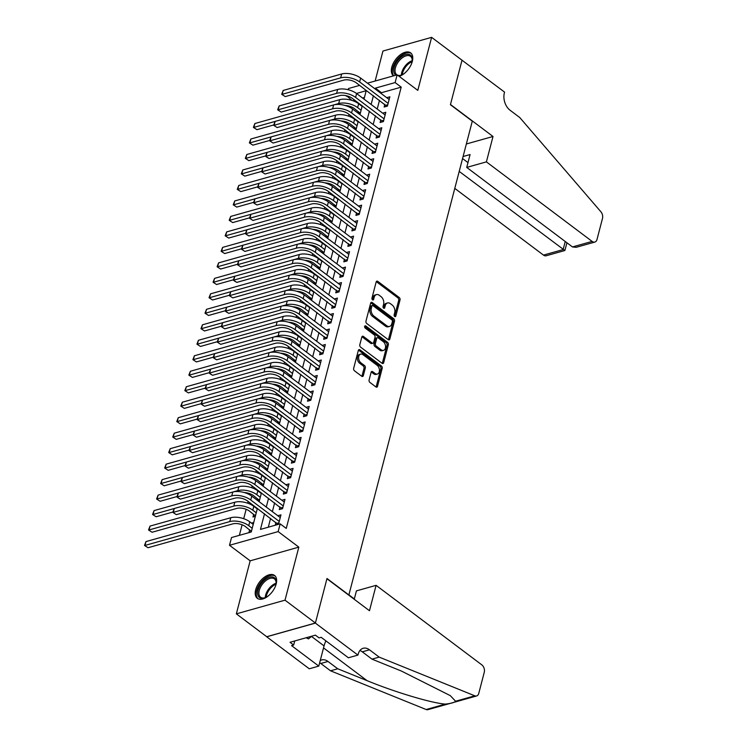 <?xml version="1.0" encoding="UTF-8"?>
<svg xmlns="http://www.w3.org/2000/svg" width="747" height="747" viewBox="0 0 747 747"><rect width="100%" height="100%" fill="white"/><g stroke="black" fill="none" stroke-linecap="round" stroke-linejoin="round"><path stroke-width="1.12" d="M394.705 316.504A1.261 0.84 74.3 0 0 395.817 316.065L400.028 299.921A1.802 1.205 74.3 0 0 399.225 297.502L377.749 281.348A1.802 1.205 74.3 0 0 376.871 281.133A1.802 1.205 74.3 0 0 376.161 281.974L371.959 298.118A1.261 0.84 74.3 0 0 373.631 299.37L374.172 297.287A5.771 3.847 74.3 0 1 376.432 294.607A5.771 3.847 74.3 0 1 379.261 295.289L381.045 296.643A5.771 3.847 74.3 0 1 383.594 304.374L383.052 306.466A1.261 0.84 74.3 0 0 384.724 307.717L385.265 305.626A5.771 3.847 74.3 0 1 387.525 302.955A5.771 3.847 74.3 0 1 390.354 303.637L392.138 304.981A5.771 3.847 74.3 0 1 394.696 312.722L394.145 314.804A1.261 0.84 74.3 0 0 394.705 316.504M276.185 583.995A14.314 8.021 -53.1 0 0 274.532 575.442A14.314 8.021 -53.1 0 0 264.102 577.412A14.314 8.021 -53.1 0 0 255.67 589.766A14.314 8.021 -53.1 0 0 257.323 598.328A14.314 8.021 -53.1 0 0 267.753 596.349A14.314 8.021 -53.1 0 0 276.185 583.995M399.131 76.334A14.314 8.021 -53.1 0 0 412.307 61.441A14.314 8.021 -53.1 0 0 410.654 52.878A14.314 8.021 -53.1 0 0 400.215 54.858A14.314 8.021 -53.1 0 0 391.783 67.211A14.314 8.021 -53.1 0 0 393.436 75.764A14.314 8.021 -53.1 0 0 393.548 75.849M369.111 379.99A1.802 1.205 74.3 0 0 369.905 382.408L375.928 386.937A1.802 1.205 74.3 0 0 376.815 387.151A1.802 1.205 74.3 0 0 377.515 386.32L382.193 368.383A1.802 1.205 74.3 0 0 381.39 365.965L359.914 349.811A1.802 1.205 74.3 0 0 359.036 349.596A1.802 1.205 74.3 0 0 358.327 350.436L353.658 368.374A1.802 1.205 74.3 0 0 354.452 370.783L361.735 376.264A1.802 1.205 74.3 0 0 362.612 376.479A1.802 1.205 74.3 0 0 363.322 375.638L365.32 367.963A1.802 1.205 74.3 0 0 364.527 365.544L360.913 362.827A4.818 3.221 74.3 0 1 358.616 357.953A4.818 3.221 74.3 0 1 360.67 354.125A4.818 3.221 74.3 0 1 363.033 354.704L377.17 365.339A4.818 3.221 74.3 0 1 379.467 370.213A4.818 3.221 74.3 0 1 377.412 374.042A4.818 3.221 74.3 0 1 375.05 373.463L372.697 371.689A1.802 1.205 74.3 0 0 371.81 371.474A1.802 1.205 74.3 0 0 371.11 372.314L369.111 379.99M315.402 623.017L266.735 636.715L236.351 613.857L285.018 600.168L315.402 623.017L326.999 578.505L348.877 594.957L472.291 121.173L450.413 104.72L462.01 60.208L431.617 37.35L417.806 90.378L397.143 74.84L395.126 82.581L401.204 87.147L286.26 528.418L280.181 523.852L278.164 531.593L229.506 545.282L231.514 537.541L251.244 531.995L257.398 508.39M285.018 600.168L298.828 547.131L278.164 531.593M388.244 339.67A1.802 1.205 74.3 0 0 389.122 339.885A1.802 1.205 74.3 0 0 389.831 339.054L394.5 321.117A1.802 1.205 74.3 0 0 393.706 318.698L372.23 302.544A1.802 1.205 74.3 0 0 371.343 302.33A1.802 1.205 74.3 0 0 370.643 303.17L365.974 321.107A1.802 1.205 74.3 0 0 366.768 323.526L388.244 339.67M388.347 344.75L383.678 362.687A1.802 1.205 74.3 0 1 382.968 363.518A1.802 1.205 74.3 0 1 382.081 363.303L360.614 347.15A1.802 1.205 74.3 0 1 359.811 344.74L361.809 337.065A1.802 1.205 74.3 0 1 362.519 336.225A1.802 1.205 74.3 0 1 363.406 336.439L372.109 342.994A1.802 1.205 74.3 0 0 372.996 343.209A1.802 1.205 74.3 0 0 373.696 342.369L375.022 337.28A1.802 1.205 74.3 0 0 374.228 334.861L365.162 328.036A1.261 0.84 74.3 0 1 365.713 325.916L387.553 342.331A1.802 1.205 74.3 0 1 388.347 344.75L387.03 345.123L382.361 363.051L383.678 362.687M431.617 37.35L382.95 51.039L375.143 81.031M249.657 529.754L248.947 532.462L251.3 531.799M253.681 514.272L252.981 516.98L255.334 516.317M257.715 498.791L257.323 500.313M261.749 483.309L261.357 484.822M265.783 467.818L265.39 469.34M269.816 452.337L269.424 453.859M273.85 436.855L273.458 438.377M277.884 421.373L277.492 422.895M281.918 405.892L281.516 407.414M285.952 390.401L285.55 391.923M289.985 374.919L289.584 376.441M294.019 359.438L293.618 360.96M298.053 343.956L297.651 345.478M302.087 328.475L301.685 329.997M306.111 312.993L305.719 314.506M310.145 297.502L309.753 299.024M314.179 282.021L313.787 283.543M318.213 266.539L317.82 268.061M322.246 251.057L321.854 252.579M326.28 235.576L325.888 237.098M330.314 220.094L329.922 221.607M334.348 204.603L333.946 206.125M338.382 189.122L337.98 190.644M342.415 173.64L342.014 175.162M346.449 158.159L346.048 159.681M350.483 142.677L350.082 144.199M354.517 127.186L354.115 128.708M384.854 104.309L384.145 107.017L387.432 106.093L389.85 96.802L386.722 97.68M380.821 119.791L380.111 122.499L383.398 121.574L385.825 112.283L382.688 113.171M376.787 135.272L376.077 137.98L379.364 137.056L381.792 127.765L378.654 128.652M372.753 150.754L372.043 153.462L375.339 152.537L377.758 143.247L374.62 144.134M368.719 166.236L368.01 168.953L371.306 168.028L373.724 158.737L370.587 159.615M364.685 181.726L363.985 184.434L367.272 183.51L369.69 174.219L366.553 175.097M360.652 197.208L359.951 199.916L363.238 198.991L365.656 189.701L362.519 190.578M356.618 212.69L355.917 215.397L359.204 214.473L361.623 205.182L358.485 206.069M352.584 228.171L351.884 230.879L355.17 229.955L357.589 220.664L354.452 221.551M348.55 243.653L347.85 246.361L351.137 245.436L353.555 236.155L350.418 237.032M344.516 259.134L343.816 261.852L347.103 260.927L349.521 251.636L346.384 252.514M340.492 274.625L339.782 277.333L343.069 276.409L345.488 267.118L342.35 267.996M336.458 290.107L335.748 292.815L339.035 291.89L341.454 282.599L338.326 283.487M332.424 305.588L331.715 308.296L335.001 307.372L337.42 298.081L334.292 298.968M328.391 321.07L327.681 323.778L330.968 322.853L333.395 313.563L330.258 314.45M324.357 336.552L323.647 339.269L326.934 338.335L329.362 329.053L326.224 329.931M320.323 352.042L319.613 354.75L322.909 353.826L325.328 344.535L322.19 345.413M316.289 367.524L315.579 370.232L318.876 369.307L321.294 360.017L318.157 360.894M312.255 383.006L311.555 385.713L314.842 384.789L317.26 375.498L314.123 376.385M308.222 398.487L307.521 401.195L310.808 400.271L313.226 390.98L310.089 391.867M304.188 413.969L303.487 416.677L306.774 415.752L309.193 406.461L306.055 407.348M300.154 429.45L299.454 432.168L302.74 431.243L305.159 421.952L302.021 422.83M296.12 444.941L295.42 447.649L298.707 446.725L301.125 437.434L297.988 438.312M292.086 460.423L291.386 463.131L294.673 462.206L297.091 452.915L293.954 453.793M288.062 475.904L287.352 478.612L290.639 477.688L293.057 468.397L289.929 469.284M284.028 491.386L283.318 494.094L286.605 493.169L289.024 483.879L285.896 484.766M279.994 506.868L279.285 509.575L282.571 508.651L284.99 499.369L281.862 500.247M401.204 87.147L381.474 92.703L381.25 93.571M379.504 100.285L377.216 109.053M375.47 115.766L373.183 124.534M371.436 131.248L369.149 140.016M367.403 146.729L365.115 155.507M363.369 162.211L361.081 170.988M359.335 177.702L357.047 186.47M355.301 193.184L353.014 201.951M351.267 208.665L348.989 217.433M347.234 224.147L344.955 232.915M343.2 239.628L340.921 248.406M339.166 255.11L336.888 263.887M335.132 270.601L332.854 279.369M331.108 286.082L328.82 294.85M327.074 301.564L324.786 310.332M323.04 317.045L320.752 325.813M319.006 332.527L316.719 341.304M314.973 348.018L312.685 356.786M310.939 363.5L308.651 372.267M306.905 378.981L304.617 387.749M302.871 394.463L300.583 403.231M298.837 409.944L296.559 418.722M294.804 425.426L292.525 434.203M290.77 440.917L288.491 449.685M286.736 456.398L284.458 465.166M282.711 471.88L280.424 480.648M278.678 487.361L276.39 496.129M274.644 502.843L272.356 511.62M270.61 518.325L268.294 527.195M275.96 522.349L275.251 525.066L278.538 524.142L280.965 514.851L277.828 515.729M351.006 106.728L350.726 107.82M349.008 114.384L348.56 116.121M346.972 122.209L346.692 123.302M344.974 129.866L344.526 131.603M342.938 137.7L342.658 138.783M340.949 145.348L340.492 147.084M338.905 153.182L338.624 154.265M336.916 160.829L336.458 162.575M334.871 168.663L334.591 169.746M332.882 176.32L332.424 178.057M330.837 184.145L330.557 185.237M328.848 191.802L328.391 193.538M326.803 199.626L326.523 200.719M324.814 207.283L324.357 209.02M322.769 215.108L322.489 216.2M320.78 222.765L320.323 224.502M318.736 230.599L318.455 231.682M316.747 238.246L316.289 239.983M314.711 246.08L314.422 247.164M312.713 253.728L312.265 255.474M310.677 261.562L310.388 262.645M308.679 269.219L308.231 270.956M306.643 277.044L306.354 278.136M304.645 284.7L304.197 286.437M302.61 292.525L302.32 293.618M300.611 300.182L300.163 301.919M298.576 308.016L298.296 309.099M296.578 315.664L296.129 317.4M294.542 323.498L294.262 324.581M292.544 331.145L292.096 332.891M290.508 338.979L290.228 340.062M288.519 346.627L288.062 348.373M286.474 354.461L286.194 355.553M284.486 362.118L284.028 363.854M282.441 369.942L282.161 371.035M280.452 377.599L279.994 379.336M278.407 385.424L278.127 386.516M276.418 393.081L275.96 394.818M274.373 400.915L274.093 401.998M272.384 408.562L271.927 410.299M270.339 416.396L270.059 417.48M268.35 424.044L267.893 425.79M266.305 431.878L266.025 432.961M264.317 439.525L263.859 441.272M262.281 447.36L261.992 448.452M260.283 455.016L259.835 456.753M258.247 462.841L257.958 463.934M256.249 470.498L255.801 472.235M254.213 478.323L253.924 479.415M252.215 485.98L251.767 487.716M250.18 493.814L249.89 494.897M248.181 501.461L247.733 503.198M246.146 509.295L243.699 518.689M242.112 524.777L239.357 535.338M364.424 97.502L362.556 98.025M354.788 100.21L352.892 100.742M358.541 111.705L358.149 113.227M360.409 105.084L361.034 104.907M359.214 114.03L360.194 113.759M356.375 120.566L357.001 120.388M355.18 129.511L356.16 129.24M352.351 136.047L352.967 135.879M351.146 144.993L352.126 144.722M348.317 151.529L348.933 151.361M347.112 160.484L348.093 160.203M344.283 167.02L344.899 166.842M343.078 175.965L344.059 175.685M340.249 182.501L340.865 182.324M339.054 191.447L340.025 191.176M336.215 197.983L336.832 197.806M335.02 206.928L335.991 206.658M332.182 213.465L332.807 213.287M330.986 222.41L331.957 222.139M328.148 228.946L328.773 228.778M326.953 237.891L327.924 237.621M324.114 244.437L324.74 244.26M322.919 253.382L323.89 253.102M320.08 259.919L320.706 259.741M318.885 268.864L319.856 268.584M316.046 275.4L316.672 275.223M314.851 284.346L315.832 284.075M312.013 290.882L312.638 290.704M310.817 299.827L311.798 299.556M307.979 306.363L308.604 306.195M306.784 315.309L307.764 315.038M303.945 321.845L304.571 321.677M302.75 330.79L303.73 330.519M299.921 337.336L300.537 337.158M298.716 346.281L299.696 346.001M295.887 352.817L296.503 352.64M294.682 361.763L295.663 361.483M291.853 368.299L292.469 368.122M290.648 377.244L291.629 376.974M287.819 383.781L288.435 383.603M286.624 392.726L287.595 392.455M283.785 399.262L284.402 399.094M282.59 408.207L283.561 407.937M279.752 414.744L280.377 414.576M278.556 423.698L279.527 423.418M275.718 430.235L276.343 430.057M274.522 439.18L275.494 438.9M271.684 445.716L272.31 445.539M270.489 454.662L271.46 454.391M267.65 461.198L268.276 461.02M266.455 470.143L267.426 469.872M263.616 476.679L264.242 476.502M262.421 485.625L263.402 485.354M259.582 492.161L260.208 491.993M258.387 501.106L259.368 500.835M255.549 507.652L256.174 507.474M251.515 523.133L253.719 522.508M298.828 547.131L250.161 560.829L236.351 613.857M250.161 560.829L229.506 545.282M352.005 100.443L346.589 95.775M348.167 89.724L348.475 88.529L359.68 85.373M264.531 513.759L260.451 529.399L280.181 523.852M395.126 82.581L375.396 88.127L375.171 88.996M373.425 95.709L371.138 104.477M369.392 111.191L367.104 119.968M365.358 126.682L363.07 135.45M361.324 142.163L359.036 150.931M357.29 157.645L355.002 166.413M353.256 173.127L350.978 181.894M349.222 188.608L346.944 197.385M345.189 204.09L342.91 212.867M341.155 219.581L338.877 228.349M337.13 235.062L334.843 243.83M333.097 250.544L330.809 259.312M329.063 266.025L326.775 274.793M325.029 281.507L322.741 290.284M320.995 296.989L318.708 305.766M316.961 312.479L314.674 321.247M312.928 327.961L310.64 336.729M308.894 343.443L306.606 352.21M304.86 358.924L302.572 367.692M300.826 374.406L298.548 383.183M296.792 389.897L294.514 398.665M292.759 405.378L290.48 414.146M288.725 420.86L286.446 429.628M284.7 436.341L282.413 445.109M280.667 451.823L278.379 460.6M276.633 467.305L274.345 476.082M272.599 482.795L270.311 491.563M268.565 498.277L266.277 507.045M367.449 83.188L397.143 74.84M364.004 99.118L366.189 90.723L356.478 93.45M347.43 95.999L346.459 96.27M259.144 501.676L261.431 492.908M263.177 486.194L265.465 477.426M267.211 470.713L269.499 461.945M271.245 455.231L273.533 446.454M275.279 439.75L277.557 430.972M279.313 424.259L281.591 415.491M283.346 408.777L285.625 400.009M287.38 393.296L289.659 384.528M291.405 377.814L293.692 369.046M295.438 362.332L297.726 353.555M299.472 346.851L301.76 338.074M303.506 331.36L305.794 322.592M307.54 315.878L309.828 307.11M311.574 300.397L313.861 291.629M315.608 284.915L317.895 276.147M319.641 269.434L321.929 260.656M323.675 253.952L325.963 245.175M327.709 238.461L329.987 229.693M331.743 222.98L334.021 214.212M335.776 207.498L338.055 198.73M339.81 192.016L342.089 183.248M343.835 176.535L346.122 167.758M347.869 161.044L350.156 152.276M351.902 145.562L354.19 136.794M355.936 130.081L358.224 121.313M359.97 114.599L362.258 105.831M381.474 92.703L375.396 88.127M387.525 302.955L386.208 303.319A5.771 3.847 74.3 0 0 383.949 305.999L385.265 305.626M383.435 307.988L383.949 305.999M376.432 294.607L375.115 294.972A5.771 3.847 74.3 0 0 372.856 297.651L374.172 297.287M372.342 299.65L372.856 297.651M394.528 316.336L398.711 300.285A1.802 1.205 74.3 0 0 397.908 297.866L376.441 281.722A1.802 1.205 74.3 0 0 376.301 281.628M388.384 339.764A1.802 1.205 74.3 0 0 388.515 339.418L393.183 321.49A1.802 1.205 74.3 0 0 392.39 319.072L370.914 302.918A1.802 1.205 74.3 0 0 370.773 302.824M392.399 321.537A1.261 0.84 74.3 0 0 391.839 319.837L372.986 305.663A1.261 0.84 74.3 0 0 371.875 306.102L371.306 308.306A5.771 3.847 74.3 0 0 373.855 316.037L386.741 325.729A5.771 3.847 74.3 0 0 389.57 326.42A5.771 3.847 74.3 0 0 391.82 323.74L392.399 321.537M372.37 305.514L371.054 305.887A1.261 0.84 74.3 0 0 370.559 306.466L371.875 306.102M389.57 326.42L388.253 326.784A5.771 3.847 74.3 0 1 385.424 326.103L372.538 316.411A5.771 3.847 74.3 0 1 369.989 308.67L370.559 306.466M372.996 343.209L371.679 343.573A1.802 1.205 74.3 0 1 370.792 343.359L362.09 336.813A1.802 1.205 74.3 0 0 361.95 336.72M364.583 326.42L386.236 342.705L387.553 342.331M381.147 349.792A4.818 3.221 74.3 0 0 383.51 350.362A4.818 3.221 74.3 0 0 385.564 346.543A4.818 3.221 74.3 0 0 383.267 341.659L378.29 337.915A1.802 1.205 74.3 0 0 377.403 337.7A1.802 1.205 74.3 0 0 376.693 338.531L375.368 343.62A1.802 1.205 74.3 0 0 376.171 346.038L381.147 349.792L379.831 350.156A4.818 3.221 74.3 0 0 382.193 350.735L383.51 350.362M377.403 337.7L376.086 338.064A1.802 1.205 74.3 0 0 375.377 338.905L376.693 338.531M379.831 350.156L374.854 346.412A1.802 1.205 74.3 0 1 374.051 343.993L375.377 338.905M387.03 345.123A1.802 1.205 74.3 0 0 386.236 342.705M377.412 374.042L376.105 374.406A4.818 3.221 74.3 0 1 373.733 373.836L371.38 372.062A1.802 1.205 74.3 0 0 371.24 371.969M360.67 354.125L359.354 354.498A4.818 3.221 74.3 0 0 357.299 358.317A4.818 3.221 74.3 0 0 359.596 363.201L360.913 362.827M361.875 376.357A1.802 1.205 74.3 0 0 362.006 376.012L364.004 368.336A1.802 1.205 74.3 0 0 363.21 365.918L359.596 363.201M376.068 387.03A1.802 1.205 74.3 0 0 376.208 386.685L380.877 368.757A1.802 1.205 74.3 0 0 380.074 366.338L358.607 350.184A1.802 1.205 74.3 0 0 358.467 350.091M360.287 113.385L354.349 108.558A9.179 4.501 -165.4 0 0 345.142 105.486M334.114 104.823L338.662 103.544A13.763 6.751 14.6 0 1 357.645 107.624L361.109 110.239M273.71 124.954L256.931 129.679L253.392 127.401L254.895 123.526L339.67 99.678A13.763 6.751 14.6 0 1 358.653 103.758L362.118 106.363M254.895 123.526L253.887 127.392L275.129 121.416M253.392 127.401L256.931 129.679M359.765 112.629L360.54 112.414M386.787 106.27L356.347 82.87A9.179 4.501 -165.4 0 0 343.695 80.144L285.233 96.596L281.694 94.318L283.197 90.443L341.668 73.99A13.763 6.751 14.6 0 1 360.642 78.071L389.15 99.51M283.197 90.443L282.189 94.309L340.66 77.865A13.763 6.751 14.6 0 1 359.634 81.946L388.141 103.385M281.694 94.318L285.233 96.596M386.078 105.224L387.786 104.748M395.91 75.186A12.391 6.938 126.9 0 1 393.968 72.44A12.391 6.938 126.9 0 1 400.934 57.248A12.391 6.938 126.9 0 1 412.064 57.668A12.391 6.938 126.9 0 1 412.251 60.582A12.391 6.938 126.9 0 1 411.522 63.775M412.204 60.983A11.476 6.424 -53.1 0 0 412.008 58.668A11.476 6.424 -53.1 0 0 410.523 56.342A11.476 6.424 -53.1 0 0 400.018 59.844A11.476 6.424 -53.1 0 0 395.247 72.356A11.476 6.424 -53.1 0 0 396.722 74.681A11.476 6.424 -53.1 0 0 397.012 74.877M411.345 53.532A14.23 7.965 -53.1 0 0 398.375 58.201A14.23 7.965 -53.1 0 0 392.623 73.542A14.23 7.965 -53.1 0 0 393.781 75.783M404.146 73.589A12.391 6.938 126.9 0 1 401.279 75.176A12.391 6.938 126.9 0 1 398.422 75.802M397.563 75.148A11.476 6.424 -53.1 0 0 401.653 75.017M268.024 596.143A12.391 6.938 126.9 0 1 265.157 597.731A12.391 6.938 126.9 0 1 257.846 595.004A12.391 6.938 126.9 0 1 264.821 579.812A12.391 6.938 126.9 0 1 275.951 580.223A12.391 6.938 126.9 0 1 276.138 583.136A12.391 6.938 126.9 0 1 275.41 586.33M276.091 583.538A11.476 6.424 -53.1 0 0 275.886 581.231A11.476 6.424 -53.1 0 0 274.401 578.897A11.476 6.424 -53.1 0 0 263.896 582.408A11.476 6.424 -53.1 0 0 259.125 594.911A11.476 6.424 -53.1 0 0 260.61 597.236A11.476 6.424 -53.1 0 0 265.54 597.572M275.232 576.086A14.23 7.965 -53.1 0 0 262.262 580.764A14.23 7.965 -53.1 0 0 256.51 596.097A14.23 7.965 -53.1 0 0 258.135 598.814M306.149 637.751L308.492 638.89L311.835 636.155M306.756 637.583L308.492 638.89M454.783 188.393L543.471 255.1L563.135 249.573L565.236 241.505M459.209 171.399L564.863 250.506L546.178 255.763A5.509 3.679 -105.7 0 1 543.471 255.1M462.029 60.124L450.469 104.487L493.011 136.486L486.4 161.875L592.138 241.412A5.509 3.679 74.3 0 0 594.845 242.065A5.509 3.679 74.3 0 0 596.993 239.507L602.502 218.376A5.509 3.679 74.3 0 0 600.905 211.784L519.753 117.531L510.033 110.211A12.848 8.581 -105.7 0 1 504.346 92.973L504.57 92.124L461.935 60.152M493.011 136.486L466.343 143.984M486.4 161.875L466.735 167.412L470.078 154.554L463.084 156.525M466.735 167.412L572.473 246.94L592.138 241.412M462.552 158.551L467.977 162.631M594.845 242.065L576.152 247.322L572.473 246.94M566.936 242.784L564.863 250.506M376.096 585.34L481.834 664.877A5.509 3.679 74.3 0 1 484.271 672.263L478.762 693.403A5.509 3.679 74.3 0 1 476.614 695.961A5.509 3.679 74.3 0 1 474.821 695.821L379.196 657.117L369.476 649.806A12.848 8.581 74.3 0 0 363.173 648.275A12.848 8.581 74.3 0 0 358.149 654.241L357.925 655.091L315.383 623.101L326.934 578.738L369.476 610.738L376.096 585.34L356.431 590.877L354.237 599.271M476.614 695.961L427.947 709.65A5.509 3.679 -105.7 0 1 426.154 709.519L330.529 670.806L337.737 668.78L367.057 680.648C394.724 692.096 431.719 703.17 445.399 704.104C451.095 703.469 454.484 702.516 455.577 701.237L450.292 695.634L401.316 671.011L371.997 659.143L362.276 651.832A12.848 8.581 74.3 0 0 359.923 650.525M371.997 659.143L379.196 657.117M330.529 670.806L320.808 663.495A12.848 8.581 74.3 0 0 319.669 662.748M320.23 660.591A12.848 8.581 74.3 0 1 321.705 659.937A12.848 8.581 74.3 0 1 328.008 661.468L337.737 668.78M315.383 623.101L266.716 636.789L309.258 668.789L318.792 666.1L291.563 645.623L293.674 645.034L294.729 640.963M357.925 655.091L348.391 657.78L321.163 637.303L319.053 637.891L315.411 635.146L290.023 642.289L293.674 645.034M348.905 594.864L354.33 598.945M318.792 666.1L324.058 645.894A20.655 11.569 126.9 0 1 325.907 640.87M356.254 128.867L350.315 124.039A9.179 4.501 -165.4 0 0 341.108 120.967M330.09 120.304L334.628 119.034A13.763 6.751 14.6 0 1 353.611 123.115L357.075 125.72M269.686 140.445L252.897 145.161L249.358 142.882L250.861 139.007L335.636 115.159A13.763 6.751 14.6 0 1 354.62 119.24L358.084 121.845M250.861 139.007L249.853 142.882L329.567 120.444A13.763 6.751 14.6 0 1 348.55 124.525L377.048 145.964M249.358 142.882L252.897 145.161M355.731 128.11L356.506 127.896M352.22 144.348L346.291 139.521A9.179 4.501 -165.4 0 0 337.074 136.449M326.056 135.795L330.594 134.516A13.763 6.751 14.6 0 1 349.577 138.597L353.042 141.202M265.652 155.927L248.863 160.642L245.324 158.364L246.827 154.489L331.603 130.641A13.763 6.751 14.6 0 1 350.586 134.721L354.05 137.336M246.827 154.489L245.819 158.364L325.533 135.926A13.763 6.751 14.6 0 1 344.516 140.006L373.014 161.445M245.324 158.364L248.863 160.642M351.706 143.592L352.472 143.377M348.186 159.839L342.257 155.002A9.179 4.501 -165.4 0 0 333.041 151.93M322.022 151.277L326.56 149.998A13.763 6.751 14.6 0 1 345.544 154.078L349.008 156.683M261.618 171.408L244.829 176.133L241.29 173.846L242.794 169.971L327.569 146.123A13.763 6.751 14.6 0 1 346.552 150.203L350.016 152.818M242.794 169.971L241.785 173.846L263.028 167.87M241.29 173.846L244.829 176.133M347.672 159.074L348.438 158.859M344.152 175.321L338.223 170.484A9.179 4.501 -165.4 0 0 329.007 167.412M317.989 166.758L322.527 165.479A13.763 6.751 14.6 0 1 341.51 169.56L344.974 172.165M257.584 186.89L240.795 191.615L237.257 189.336L238.76 185.461L323.535 161.613A13.763 6.751 14.6 0 1 342.518 165.694L345.982 168.299M238.76 185.461L237.751 189.327L258.994 183.351M237.257 189.336L240.795 191.615M343.639 174.565L344.414 174.34M382.753 121.752L352.313 98.352A9.179 4.501 -165.4 0 0 339.661 95.635L281.199 112.078L277.66 109.8L279.163 105.925L337.635 89.472A13.763 6.751 14.6 0 1 356.618 93.552L385.116 114.991M279.163 105.925L278.155 109.79L336.626 93.347A13.763 6.751 14.6 0 1 355.609 97.427L384.107 118.866M277.66 109.8L281.199 112.078M382.044 120.706L383.753 120.23M378.72 137.243L348.279 113.833A9.179 4.501 -165.4 0 0 335.627 111.116L277.165 127.56L273.626 125.281L275.129 121.406L333.601 104.954A13.763 6.751 14.6 0 1 352.584 109.043L381.082 130.473M275.129 121.406L274.13 125.272L332.592 108.829A13.763 6.751 14.6 0 1 351.576 112.909L380.074 134.348M273.626 125.281L277.165 127.56M378.01 136.197L379.719 135.711M374.686 152.724L344.255 129.315A9.179 4.501 -165.4 0 0 331.593 126.598L273.131 143.041L269.592 140.763L271.105 136.888L270.097 140.763L328.559 124.31A13.763 6.751 14.6 0 1 347.542 128.391L376.04 149.83M269.592 140.763L273.131 143.041M373.976 151.678L375.685 151.193M370.661 168.206L340.221 144.806A9.179 4.501 -165.4 0 0 327.56 142.079L269.097 158.532L266.782 157.159L265.568 156.244L267.071 152.369L266.063 156.244L324.525 139.792A13.763 6.751 14.6 0 1 343.508 143.872L372.006 165.311M265.568 156.244L269.097 158.532M369.942 167.16L371.651 166.674M340.118 190.802L334.189 185.966A9.179 4.501 -165.4 0 0 324.973 182.894M313.955 182.24L318.493 180.961A13.763 6.751 14.6 0 1 337.476 185.041L340.94 187.656M253.55 202.372L236.762 207.096L233.223 204.818L234.735 200.943L319.501 177.095A13.763 6.751 14.6 0 1 338.484 181.176L341.949 183.781M234.735 200.943L233.727 204.809L313.432 182.371A13.763 6.751 14.6 0 1 332.415 186.451L360.913 207.89M233.223 204.818L236.762 207.096M339.605 190.046L340.38 189.822M366.628 183.687L336.187 160.288A9.179 4.501 -165.4 0 0 323.535 157.561L265.064 174.014L261.534 171.735L263.037 167.851L321.499 151.408A13.763 6.751 14.6 0 1 340.483 155.488L368.981 176.927M263.037 167.851L262.029 171.726L320.491 155.283A13.763 6.751 14.6 0 1 339.474 159.363L367.972 180.802M261.534 171.735L265.064 174.014M365.909 182.641L367.617 182.165M336.085 206.284L330.155 201.457A9.179 4.501 -165.4 0 0 320.949 198.385M309.921 197.722L314.459 196.442A13.763 6.751 14.6 0 1 333.442 200.532L336.906 203.137M249.517 217.853L232.728 222.578L229.189 220.3L230.702 216.425L315.467 192.577A13.763 6.751 14.6 0 1 334.451 196.657L337.915 199.262M230.702 216.425L229.693 220.29L250.927 214.324M229.189 220.3L232.728 222.578M335.571 205.528L336.346 205.313M362.594 199.169L332.154 175.769A9.179 4.501 -165.4 0 0 319.501 173.043L261.03 189.495L257.5 187.217L259.004 183.342L317.466 166.889A13.763 6.751 14.6 0 1 336.449 170.97L364.947 192.409M259.004 183.342L257.995 187.208L316.457 170.764A13.763 6.751 14.6 0 1 335.44 174.845L363.938 196.284M257.5 187.217L261.03 189.495M361.875 198.123L363.584 197.647M332.06 221.766L326.122 216.938A9.179 4.501 -165.4 0 0 316.915 213.866M305.887 213.203L310.425 211.933A13.763 6.751 14.6 0 1 329.408 216.014L332.873 218.619M245.483 233.344L228.694 238.06L225.164 235.781L226.668 231.906L311.434 208.058A13.763 6.751 14.6 0 1 330.417 212.139L333.881 214.744M226.668 231.906L225.659 235.781L305.364 213.343A13.763 6.751 14.6 0 1 324.347 217.424L352.855 238.863M225.164 235.781L228.694 238.06M331.537 221.009L332.312 220.795M358.56 214.65L328.12 191.251A9.179 4.501 -165.4 0 0 315.467 188.533L256.996 204.977L254.68 203.614L253.466 202.698L254.97 198.823L253.961 202.689L312.423 186.246A13.763 6.751 14.6 0 1 331.407 190.326L359.905 211.765M253.466 202.698L256.996 204.977M357.841 213.605L359.55 213.128M328.026 237.247L322.088 232.42A9.179 4.501 -165.4 0 0 312.881 229.348M301.853 228.694L306.391 227.415A13.763 6.751 14.6 0 1 325.375 231.495L328.839 234.1M241.449 248.826L224.66 253.55L221.131 251.263L222.634 247.388L307.4 223.54A13.763 6.751 14.6 0 1 326.383 227.62L329.847 230.235M222.634 247.388L221.626 251.263L242.859 245.287M221.131 251.263L224.66 253.55M327.503 236.491L328.278 236.276M354.526 230.141L324.086 206.732A9.179 4.501 -165.4 0 0 311.434 204.015L252.962 220.458L249.433 218.18L250.936 214.305L309.398 197.862A13.763 6.751 14.6 0 1 328.381 201.942L356.879 223.381M250.936 214.305L249.928 218.18L308.39 201.727A13.763 6.751 14.6 0 1 327.373 205.808L355.871 227.247M249.433 218.18L252.962 220.458M353.807 229.096L355.516 228.61M323.993 252.738L318.054 247.901A9.179 4.501 -165.4 0 0 308.847 244.829M297.82 244.176L302.358 242.896A13.763 6.751 14.6 0 1 321.341 246.977L324.814 249.582M237.415 264.307L220.626 269.032L217.097 266.754L218.6 262.869L303.366 239.021A13.763 6.751 14.6 0 1 322.349 243.102L325.823 245.716M218.6 262.869L217.592 266.744L238.825 260.768M217.097 266.754L220.626 269.032M323.47 251.972L324.245 251.758M350.492 245.623L320.052 222.214A9.179 4.501 -165.4 0 0 307.4 219.497L248.928 235.94L246.613 234.577L245.399 233.662L246.902 229.787L245.894 233.662L304.356 217.209A13.763 6.751 14.6 0 1 323.339 221.289L351.846 242.728M245.399 233.662L248.928 235.94M349.773 244.577L351.492 244.092M319.959 268.22L314.02 263.383A9.179 4.501 -165.4 0 0 304.813 260.311M293.786 259.657L298.333 258.378A13.763 6.751 14.6 0 1 317.307 262.458L320.78 265.064M233.381 279.789L216.593 284.514L213.063 282.235L214.566 278.36L299.342 254.512A13.763 6.751 14.6 0 1 318.315 258.593L321.789 261.198M214.566 278.36L213.558 282.226L293.272 259.788A13.763 6.751 14.6 0 1 312.246 263.868L340.753 285.307M213.063 282.235L216.593 284.514M319.436 267.463L320.211 267.239M346.459 261.105L316.018 237.705A9.179 4.501 -165.4 0 0 303.366 234.978L244.904 251.431L241.365 249.143L242.868 245.268L301.33 228.825A13.763 6.751 14.6 0 1 320.314 232.905L348.821 254.344M242.868 245.268L241.86 249.143L300.331 232.69A13.763 6.751 14.6 0 1 319.305 236.78L347.813 258.21M241.365 249.143L244.904 251.431M345.74 260.059L347.458 259.573M315.925 283.701L309.986 278.864A9.179 4.501 -165.4 0 0 300.78 275.802M289.752 275.139L294.299 273.86A13.763 6.751 14.6 0 1 313.273 277.94L316.747 280.555M229.348 295.27L212.559 299.995L209.029 297.717L210.533 293.842L295.308 269.994A13.763 6.751 14.6 0 1 314.282 274.074L317.755 276.679M210.533 293.842L209.524 297.708L230.767 291.732M209.029 297.717L212.559 299.995M315.402 282.945L316.177 282.721M342.425 276.586L311.985 253.186A9.179 4.501 -165.4 0 0 299.332 250.46L240.87 266.912L237.331 264.634L238.835 260.759L297.306 244.306A13.763 6.751 14.6 0 1 316.28 248.387L344.787 269.826M238.835 260.759L237.826 264.625L296.298 248.181A13.763 6.751 14.6 0 1 315.271 252.262L343.779 273.701M237.331 264.634L240.87 266.912M341.715 275.54L343.424 275.064M311.891 299.183L305.953 294.355A9.179 4.501 -165.4 0 0 296.746 291.283M285.718 290.62L290.266 289.341A13.763 6.751 14.6 0 1 309.239 293.431L312.713 296.036M225.314 310.752L208.525 315.477L204.995 313.198L206.499 309.323L291.274 285.475A13.763 6.751 14.6 0 1 310.248 289.556L313.721 292.161M206.499 309.323L205.49 313.189L285.205 290.76A13.763 6.751 14.6 0 1 304.188 294.841L332.686 316.28M204.995 313.198L208.525 315.477M311.368 298.427L312.143 298.212M338.391 292.068L307.951 268.668A9.179 4.501 -165.4 0 0 295.298 265.951L236.836 282.394L234.511 281.031L233.297 280.116L234.801 276.241L233.792 280.106L292.264 263.663A13.763 6.751 14.6 0 1 311.238 267.743L339.745 289.182M233.297 280.116L236.836 282.394M337.681 291.022L339.39 290.546M307.857 314.664L301.919 309.837A9.179 4.501 -165.4 0 0 292.712 306.765M281.684 306.102L286.232 304.832A13.763 6.751 14.6 0 1 305.215 308.913L308.679 311.518M221.28 326.243L204.501 330.958L200.962 328.68L202.465 324.805L287.24 300.957A13.763 6.751 14.6 0 1 306.223 305.037L309.688 307.643M202.465 324.805L201.457 328.68L281.171 306.242A13.763 6.751 14.6 0 1 300.154 310.322L328.652 331.761M200.962 328.68L204.501 330.958M307.334 313.908L308.109 313.693M334.357 307.559L303.917 284.149A9.179 4.501 -165.4 0 0 291.265 281.432L232.803 297.876L229.264 295.597L230.767 291.722L289.238 275.269A13.763 6.751 14.6 0 1 308.212 279.359L336.72 300.789M230.767 291.722L229.759 295.588L288.23 279.145A13.763 6.751 14.6 0 1 307.204 283.225L335.711 304.664M229.264 295.597L232.803 297.876M333.648 306.513L335.356 306.027M303.824 330.155L297.885 325.318A9.179 4.501 -165.4 0 0 288.678 322.246M277.66 321.593L282.198 320.314A13.763 6.751 14.6 0 1 301.181 324.394L304.645 326.999M217.256 341.724L200.467 346.449L196.928 344.162L198.431 340.287L283.206 316.439A13.763 6.751 14.6 0 1 302.19 320.519L305.654 323.134M198.431 340.287L197.423 344.162L218.666 338.186M196.928 344.162L200.467 346.449M303.301 329.39L304.076 329.175M330.323 323.04L299.883 299.631A9.179 4.501 -165.4 0 0 287.231 296.914L228.769 313.357L226.444 311.994L225.23 311.079L226.733 307.204L225.725 311.079L284.196 294.626A13.763 6.751 14.6 0 1 303.179 298.707L331.677 320.146M225.23 311.079L228.769 313.357M329.614 321.994L331.323 321.509M299.79 345.637L293.86 340.8A9.179 4.501 -165.4 0 0 284.644 337.728M273.626 337.074L278.164 335.795A13.763 6.751 14.6 0 1 297.147 339.876L300.611 342.481M213.222 357.206L196.433 361.931L192.894 359.652L194.397 355.768L279.173 331.92A13.763 6.751 14.6 0 1 298.156 336.01L301.62 338.615M194.397 355.768L193.389 359.643L273.103 337.205A13.763 6.751 14.6 0 1 292.086 341.286L320.584 362.725M192.894 359.652L196.433 361.931M299.276 344.871L300.042 344.656M326.29 338.522L295.849 315.113A9.179 4.501 -165.4 0 0 283.197 312.395L224.735 328.848L221.196 326.56L222.699 322.685L221.7 326.56L280.162 310.108A13.763 6.751 14.6 0 1 299.145 314.188L327.644 335.627M221.196 326.56L224.735 328.848M325.58 337.476L327.289 336.99M295.756 361.118L289.827 356.282A9.179 4.501 -165.4 0 0 280.611 353.21M269.592 352.556L274.13 351.277A13.763 6.751 14.6 0 1 293.113 355.357L296.578 357.972M209.188 372.688L192.399 377.412L188.86 375.134L190.364 371.259L275.139 347.411A13.763 6.751 14.6 0 1 294.122 351.492L297.586 354.097M190.364 371.259L189.355 375.125L269.069 352.687A13.763 6.751 14.6 0 1 288.053 356.767L316.551 378.206M188.86 375.134L192.399 377.412M295.242 360.362L296.008 360.138M322.256 354.003L291.825 330.604A9.179 4.501 -165.4 0 0 279.163 327.877L220.701 344.33L217.162 342.051L218.675 338.167L277.137 321.724A13.763 6.751 14.6 0 1 296.12 325.804L324.618 347.243M218.675 338.167L217.666 342.042L276.129 325.589A13.763 6.751 14.6 0 1 295.112 329.679L323.61 351.109M217.162 342.051L220.701 344.33M321.546 352.957L323.255 352.481M291.722 376.6L285.793 371.773A9.179 4.501 -165.4 0 0 276.577 368.701M265.558 368.038L270.097 366.758A13.763 6.751 14.6 0 1 289.08 370.839L292.544 373.453M205.154 388.169L188.365 392.894L184.826 390.616L186.33 386.741L271.105 362.893A13.763 6.751 14.6 0 1 290.088 366.973L293.552 369.578M186.33 386.741L185.321 390.606L206.564 384.63M184.826 390.616L188.365 392.894M291.209 375.844L291.984 375.62M318.231 369.485L287.791 346.085A9.179 4.501 -165.4 0 0 275.129 343.359L216.667 359.811L214.352 358.448L213.138 357.533L214.641 353.658L213.633 357.524L272.095 341.08A13.763 6.751 14.6 0 1 291.078 345.161L319.576 366.6M213.138 357.533L216.667 359.811M317.512 368.439L319.221 367.963M287.688 392.082L281.759 387.254A9.179 4.501 -165.4 0 0 272.543 384.182M261.525 383.519L266.063 382.249A13.763 6.751 14.6 0 1 285.046 386.33L288.51 388.935M201.12 403.66L184.332 408.376L180.793 406.097L182.305 402.222L267.071 378.374A13.763 6.751 14.6 0 1 286.054 382.455L289.519 385.06M182.305 402.222L181.297 406.097L261.002 383.659A13.763 6.751 14.6 0 1 279.985 387.74L308.483 409.179M180.793 406.097L184.332 408.376M287.175 391.325L287.95 391.111M314.198 384.966L283.757 361.567A9.179 4.501 -165.4 0 0 271.105 358.849L212.634 375.293L210.318 373.93L209.104 373.014L210.607 369.139L209.599 373.005L268.061 356.562A13.763 6.751 14.6 0 1 287.044 360.642L315.542 382.081M209.104 373.014L212.634 375.293M313.479 383.921L315.187 383.444M283.655 407.563L277.725 402.736A9.179 4.501 -165.4 0 0 268.518 399.664M257.491 399.01L262.029 397.731A13.763 6.751 14.6 0 1 281.012 401.811L284.476 404.416M197.087 419.142L180.298 423.857L176.768 421.579L178.272 417.704L263.037 393.856A13.763 6.751 14.6 0 1 282.021 397.936L285.485 400.551M178.272 417.704L177.263 421.579L198.497 415.603M176.768 421.579L180.298 423.857M283.141 406.807L283.916 406.592M310.164 400.457L279.723 377.048A9.179 4.501 -165.4 0 0 267.071 374.331L208.6 390.774L205.07 388.496L206.574 384.621L265.036 368.168A13.763 6.751 14.6 0 1 284.019 372.258L312.517 393.688M206.574 384.621L205.565 388.487L264.027 372.043A13.763 6.751 14.6 0 1 283.01 376.124L311.508 397.563M205.07 388.496L208.6 390.774M309.445 399.412L311.154 398.926M279.63 423.054L273.691 418.217A9.179 4.501 -165.4 0 0 264.485 415.145M253.457 414.492L257.995 413.212A13.763 6.751 14.6 0 1 276.978 417.293L280.442 419.898M193.053 434.623L176.264 439.348L172.734 437.06L174.238 433.185L259.004 409.337A13.763 6.751 14.6 0 1 277.987 413.418L281.451 416.032M174.238 433.185L173.229 437.06L252.934 414.622A13.763 6.751 14.6 0 1 271.917 418.703L300.425 440.142M172.734 437.06L176.264 439.348M279.107 422.288L279.882 422.074M306.13 415.939L275.69 392.53A9.179 4.501 -165.4 0 0 263.037 389.813L204.566 406.256L202.25 404.893L201.036 403.978L202.54 400.103L201.531 403.978L259.993 387.525A13.763 6.751 14.6 0 1 278.976 391.605L307.475 413.044M201.036 403.978L204.566 406.256M305.411 414.893L307.12 414.408M275.596 438.536L269.658 433.699A9.179 4.501 -165.4 0 0 260.451 430.627M249.423 429.973L253.961 428.694A13.763 6.751 14.6 0 1 272.944 432.774L276.409 435.38M189.019 450.105L172.23 454.83L168.701 452.551L170.204 448.676L254.97 424.828A13.763 6.751 14.6 0 1 273.953 428.909L277.417 431.514M170.204 448.676L169.195 452.542L248.9 430.104A13.763 6.751 14.6 0 1 267.884 434.184L296.391 455.623M168.701 452.551L172.23 454.83M275.073 437.77L275.848 437.555M302.096 431.421L271.656 408.021A9.179 4.501 -165.4 0 0 259.004 405.294L200.532 421.747L197.003 419.459L198.506 415.584L256.968 399.141A13.763 6.751 14.6 0 1 275.951 403.221L304.449 424.66M198.506 415.584L197.497 419.459L255.96 403.007A13.763 6.751 14.6 0 1 274.943 407.087L303.441 428.526M197.003 419.459L200.532 421.747M301.377 430.375L303.086 429.889M271.563 454.017L265.624 449.18A9.179 4.501 -165.4 0 0 256.417 446.108M245.389 445.455L249.937 444.176A13.763 6.751 14.6 0 1 268.911 448.256L272.384 450.871M184.985 465.586L168.196 470.311L164.667 468.033L166.17 464.158L250.936 440.31A13.763 6.751 14.6 0 1 269.919 444.39L273.393 446.995M166.17 464.158L165.162 468.024L186.395 462.048M164.667 468.033L168.196 470.311M271.04 453.261L271.815 453.037M298.062 446.902L267.622 423.502A9.179 4.501 -165.4 0 0 254.97 420.776L196.498 437.228L192.969 434.95L194.472 431.066L193.464 434.941L251.926 418.497A13.763 6.751 14.6 0 1 270.909 422.578L299.416 444.017M192.969 434.95L196.498 437.228M297.343 445.856L299.061 445.38M267.529 469.499L261.59 464.671A9.179 4.501 -165.4 0 0 252.383 461.599M241.356 460.936L245.903 459.657A13.763 6.751 14.6 0 1 264.877 463.738L268.35 466.352M180.951 481.068L164.163 485.793L160.633 483.514L162.136 479.639L246.912 455.791A13.763 6.751 14.6 0 1 265.885 459.872L269.359 462.477M162.136 479.639L161.128 483.505L240.842 461.076A13.763 6.751 14.6 0 1 259.816 465.157L288.323 486.596M160.633 483.514L164.163 485.793M267.006 468.743L267.781 468.528M294.029 462.384L263.588 438.984A9.179 4.501 -165.4 0 0 250.936 436.257L192.474 452.71L190.149 451.347L188.935 450.432L190.438 446.557L189.43 450.422L247.901 433.979A13.763 6.751 14.6 0 1 266.875 438.059L295.382 459.498M188.935 450.432L192.474 452.71M293.31 461.338L295.028 460.862M263.495 484.98L257.556 480.153A9.179 4.501 -165.4 0 0 248.349 477.081M237.322 476.418L241.869 475.148A13.763 6.751 14.6 0 1 260.843 479.229L264.317 481.834M176.918 496.559L160.129 501.274L156.599 498.996L158.103 495.121L242.878 471.273A13.763 6.751 14.6 0 1 261.852 475.353L265.325 477.959M158.103 495.121L157.094 498.996L236.808 476.558A13.763 6.751 14.6 0 1 255.782 480.638L284.29 502.077M156.599 498.996L160.129 501.274M262.972 484.224L263.747 484.009M289.995 477.865L259.554 454.465A9.179 4.501 -165.4 0 0 246.902 451.748L188.44 468.192L184.901 465.913L186.405 462.038L244.876 445.585A13.763 6.751 14.6 0 1 263.85 449.666L292.357 471.105M186.405 462.038L185.396 465.904L243.867 449.461A13.763 6.751 14.6 0 1 262.841 453.541L291.349 474.98M184.901 465.913L188.44 468.192M289.285 476.819L290.994 476.343M259.461 500.462L253.522 495.634A9.179 4.501 -165.4 0 0 244.316 492.562M233.288 491.909L237.835 490.63A13.763 6.751 14.6 0 1 256.809 494.71L260.283 497.315M172.884 512.04L156.095 516.765L152.565 514.478L154.069 510.603L238.844 486.755A13.763 6.751 14.6 0 1 257.818 490.835L261.291 493.45M154.069 510.603L153.06 514.478L174.303 508.502M152.565 514.478L156.095 516.765M258.938 499.706L259.713 499.491M255.427 515.953L249.489 511.116A9.179 4.501 -165.4 0 0 236.836 508.399L152.071 532.247L148.532 529.968L150.035 526.084L234.81 502.236A13.763 6.751 14.6 0 1 253.793 506.317L257.257 508.931M150.035 526.084L149.026 529.959L233.802 506.111A13.763 6.751 14.6 0 1 252.785 510.192L256.249 512.797M148.532 529.968L152.071 532.247M254.904 515.187L255.679 514.972M251.394 531.434L245.455 526.598A9.179 4.501 -165.4 0 0 232.803 523.88L148.037 547.728L144.498 545.45L146.001 541.575L230.776 517.727A13.763 6.751 14.6 0 1 249.759 521.808L253.224 524.413M146.001 541.575L144.993 545.441L229.768 521.593A13.763 6.751 14.6 0 1 248.751 525.673L252.215 528.278M144.498 545.45L148.037 547.728M250.88 530.678L251.646 530.454M285.961 493.356L255.521 469.947A9.179 4.501 -165.4 0 0 242.868 467.23L184.406 483.673L182.081 482.31L180.867 481.395L182.371 477.52L181.362 481.395L239.834 464.942A13.763 6.751 14.6 0 1 258.807 469.023L287.315 490.462M180.867 481.395L184.406 483.673M285.251 492.31L286.96 491.825M281.927 508.838L251.487 485.429A9.179 4.501 -165.4 0 0 238.835 482.711L180.372 499.155L178.047 497.791L176.834 496.876L178.337 493.001L177.328 496.876L235.8 480.424A13.763 6.751 14.6 0 1 254.774 484.504L283.281 505.943M176.834 496.876L180.372 499.155M281.217 507.792L282.926 507.306M277.893 524.319L247.453 500.92A9.179 4.501 -165.4 0 0 234.801 498.193L176.339 514.646L172.8 512.358L174.303 508.483L232.775 492.04A13.763 6.751 14.6 0 1 251.758 496.12L280.256 517.559M174.303 508.483L173.295 512.358L231.766 495.905A13.763 6.751 14.6 0 1 250.749 499.995L279.247 521.425M172.8 512.358L176.339 514.646M277.184 523.274L278.892 522.788M394.593 316.411L395.817 316.065M372.408 299.715L373.631 299.37M383.5 308.063L384.724 307.717M376.441 281.722L377.749 281.348M397.908 297.866L399.225 297.502M398.711 300.285L400.028 299.921M370.914 302.918L372.23 302.544M392.39 319.072L393.706 318.698M393.183 321.49L394.5 321.117M388.515 339.418L389.831 339.054M369.989 308.67L371.306 308.306M372.538 316.411L373.855 316.037M385.424 326.103L386.741 325.729M362.09 336.813L363.406 336.439M370.792 343.359L372.109 342.994M364.648 326.215L365.713 325.916M374.051 343.993L375.368 343.62M374.854 346.412L376.171 346.038M371.38 372.062L372.697 371.689M373.733 373.836L375.05 373.463M363.21 365.918L364.527 365.544M364.004 368.336L365.32 367.963M362.006 376.012L363.322 375.638M358.607 350.184L359.914 349.811M380.074 366.338L381.39 365.965M380.877 368.757L382.193 368.383M376.208 386.685L377.515 386.32M358.653 103.758L357.645 107.624M339.67 99.678L338.662 103.544M360.642 78.071L359.634 81.946M341.668 73.99L340.66 77.865M401.363 75.111A11.476 6.424 126.9 0 1 412.223 60.675M412.092 61.674A11.093 6.219 -53.1 0 0 402.288 74.719M265.241 597.675A11.476 6.424 126.9 0 1 276.101 583.23M275.979 584.238A11.093 6.219 -53.1 0 0 266.175 597.273M362.276 651.832L369.476 649.806M328.008 661.468L320.808 663.495M426.154 709.519L445.399 704.104M455.577 701.237L474.821 695.821M367.057 680.648L323.535 647.91M311.48 636.444L324.058 645.894M354.62 119.24L353.611 123.115M335.636 115.159L334.628 119.034M350.586 134.721L349.577 138.597M331.603 130.641L330.594 134.516M346.552 150.203L345.544 154.078M327.569 146.123L326.56 149.998M342.518 165.694L341.51 169.56M323.535 161.613L322.527 165.479M356.618 93.552L355.609 97.427M337.635 89.472L336.626 93.347M352.584 109.043L351.576 112.909M333.601 104.954L332.592 108.829M348.55 124.525L347.542 128.391M329.567 120.444L328.559 124.31M344.516 140.006L343.508 143.872M325.533 135.926L324.525 139.792M338.484 181.176L337.476 185.041M319.501 177.095L318.493 180.961M340.483 155.488L339.474 159.363M321.499 151.408L320.491 155.283M334.451 196.657L333.442 200.532M315.467 192.577L314.459 196.442M336.449 170.97L335.44 174.845M317.466 166.889L316.457 170.764M330.417 212.139L329.408 216.014M311.434 208.058L310.425 211.933M332.415 186.451L331.407 190.326M313.432 182.371L312.423 186.246M326.383 227.62L325.375 231.495M307.4 223.54L306.391 227.415M328.381 201.942L327.373 205.808M309.398 197.862L308.39 201.727M322.349 243.102L321.341 246.977M303.366 239.021L302.358 242.896M324.347 217.424L323.339 221.289M305.364 213.343L304.356 217.209M318.315 258.593L317.307 262.458M299.342 254.512L298.333 258.378M320.314 232.905L319.305 236.78M301.33 228.825L300.331 232.69M314.282 274.074L313.273 277.94M295.308 269.994L294.299 273.86M316.28 248.387L315.271 252.262M297.306 244.306L296.298 248.181M310.248 289.556L309.239 293.431M291.274 285.475L290.266 289.341M312.246 263.868L311.238 267.743M293.272 259.788L292.264 263.663M306.223 305.037L305.215 308.913M287.24 300.957L286.232 304.832M308.212 279.359L307.204 283.225M289.238 275.269L288.23 279.145M302.19 320.519L301.181 324.394M283.206 316.439L282.198 320.314M304.188 294.841L303.179 298.707M285.205 290.76L284.196 294.626M298.156 336.01L297.147 339.876M279.173 331.92L278.164 335.795M300.154 310.322L299.145 314.188M281.171 306.242L280.162 310.108M294.122 351.492L293.113 355.357M275.139 347.411L274.13 351.277M296.12 325.804L295.112 329.679M277.137 321.724L276.129 325.589M290.088 366.973L289.08 370.839M271.105 362.893L270.097 366.758M292.086 341.286L291.078 345.161M273.103 337.205L272.095 341.08M286.054 382.455L285.046 386.33M267.071 378.374L266.063 382.249M288.053 356.767L287.044 360.642M269.069 352.687L268.061 356.562M282.021 397.936L281.012 401.811M263.037 393.856L262.029 397.731M284.019 372.258L283.01 376.124M265.036 368.168L264.027 372.043M277.987 413.418L276.978 417.293M259.004 409.337L257.995 413.212M279.985 387.74L278.976 391.605M261.002 383.659L259.993 387.525M273.953 428.909L272.944 432.774M254.97 424.828L253.961 428.694M275.951 403.221L274.943 407.087M256.968 399.141L255.96 403.007M269.919 444.39L268.911 448.256M250.936 440.31L249.937 444.176M271.917 418.703L270.909 422.578M252.934 414.622L251.926 418.497M265.885 459.872L264.877 463.738M246.912 455.791L245.903 459.657M267.884 434.184L266.875 438.059M248.9 430.104L247.901 433.979M261.852 475.353L260.843 479.229M242.878 471.273L241.869 475.148M263.85 449.666L262.841 453.541M244.876 445.585L243.867 449.461M257.818 490.835L256.809 494.71M238.844 486.755L237.835 490.63M253.793 506.317L252.785 510.192M234.81 502.236L233.802 506.111M249.759 521.808L248.751 525.673M230.776 517.727L229.768 521.593M259.816 465.157L258.807 469.023M240.842 461.076L239.834 464.942M255.782 480.638L254.774 484.504M236.808 476.558L235.8 480.424M251.758 496.12L250.749 499.995M232.775 492.04L231.766 495.905"/></g></svg>
